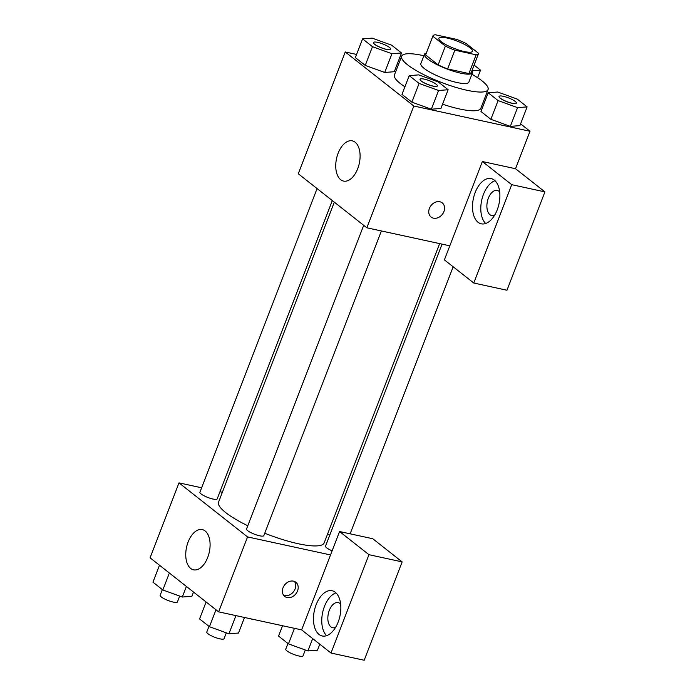 <?xml version="1.0" encoding="UTF-8"?>
<svg xmlns="http://www.w3.org/2000/svg" width="695" height="695" viewBox="0 0 695 695"><rect width="100%" height="100%" fill="white"/><g stroke="black" fill="none" stroke-linecap="round" stroke-linejoin="round"><path stroke-width="1.04" d="M447.128 38.025A18.009 3.944 -158.9 0 1 464.668 44.489A18.009 3.944 -158.9 0 1 472.504 51.265A18.009 3.944 -158.9 0 1 454.278 48.468A18.009 3.944 -158.9 0 1 438.901 38.303A18.009 3.944 -158.9 0 1 447.128 38.025M432.829 36.227L445.391 46.131A24.447 5.36 -158.9 0 0 454.851 50.188L476.136 54.818A24.447 5.36 -158.9 0 0 478.516 53.584A24.447 5.36 -158.9 0 0 478.577 53.341L466.015 43.438A24.447 5.36 -158.9 0 0 456.554 39.372L435.261 34.75A24.447 5.36 -158.9 0 0 432.889 35.984A24.447 5.36 -158.9 0 0 432.829 36.227L425.601 54.957L438.163 64.861L445.391 46.131M478.516 53.584L471.288 72.315A24.447 5.36 -158.9 0 1 468.908 73.548L476.136 54.818M438.163 64.861A24.447 5.36 -158.9 0 0 447.623 68.927L468.908 73.548M425.601 54.957A24.447 5.36 -158.9 0 1 425.661 54.714L432.889 35.984M426.296 53.081A25.724 5.638 21.1 0 0 424.471 54.253A25.724 5.638 21.1 0 0 446.442 68.779A25.724 5.638 21.1 0 0 472.478 72.775A25.724 5.638 21.1 0 0 471.914 70.681M472.478 72.775L468.864 82.149A25.724 5.638 -158.9 0 1 442.828 78.144A25.724 5.638 -158.9 0 1 420.857 63.619L424.471 54.253M447.623 68.927L454.851 50.188M471.896 74.278A46.304 10.147 -158.9 0 1 488.064 89.551A46.304 10.147 -158.9 0 1 441.203 82.349A46.304 10.147 -158.9 0 1 401.658 56.217A46.304 10.147 -158.9 0 1 422.821 55.513A46.304 10.147 -158.9 0 1 423.898 55.748M488.064 89.551L480.836 108.29A46.304 10.147 -158.9 0 1 442.567 104.189M404.898 86.788A46.304 10.147 -158.9 0 1 394.43 74.947L401.658 56.217M362.582 38.877L355.354 57.615L365.249 65.408L384.717 72.471L391.945 53.732L401.519 52.985L391.624 45.184L372.155 38.129L362.582 38.877L372.477 46.678L391.945 53.732M480.966 111.521L490.861 119.314L480.966 111.521L488.194 92.782L498.089 100.584L517.558 107.638L527.131 106.891L517.236 99.09L497.768 92.035L488.194 92.782M498.089 100.584L490.861 119.314L510.33 126.368L519.903 125.63L510.356 126.386M356.578 54.436L345.267 51.977L413.829 106.022L529.99 131.259L520.59 123.849M486.561 97.022L485.501 96.188M398.8 63.61L397.531 63.332M409.207 75.625L401.979 94.364L411.874 102.156L431.343 109.219L438.571 90.48L448.145 89.733L438.25 81.932L418.781 74.878L409.207 75.625L419.102 83.426L438.571 90.48M429.406 208.396A9 7.159 -51.8 0 1 442.246 202.897A9 7.159 -51.8 0 1 442.298 214.408A9 7.159 -51.8 0 1 431.091 217.04A9 7.159 -51.8 0 1 429.406 208.396M482.347 161.518L444.392 259.869L473.773 283.03L511.728 184.679L482.347 161.518L515.534 168.729L529.99 131.259M345.267 51.977L298.277 173.759L366.838 227.795L413.829 106.022M366.838 227.795L449.813 245.821M431.091 217.04A9 7.159 128.2 0 0 442.289 214.399A9 7.159 128.2 0 0 442.237 202.897M494.327 180.118A23.152 13.083 102.3 0 1 498.202 206.98A23.152 13.083 102.3 0 1 481.279 223.825A23.152 13.083 102.3 0 1 473.408 198.423A23.152 13.083 102.3 0 1 491.104 178.572A23.152 13.083 102.3 0 1 494.327 180.118M494.988 180.7A23.152 13.083 -77.7 0 0 481.705 200.221A23.152 13.083 -77.7 0 0 485.692 223.503M494.614 215.233A12.866 7.271 102.3 0 1 491.756 215.572A12.866 7.271 102.3 0 1 488.368 198.179A12.866 7.271 102.3 0 1 497.22 190.43A12.866 7.271 102.3 0 1 499.679 191.924M511.728 184.679L544.915 191.889L515.534 168.729M473.773 283.03L506.968 290.241L544.915 191.889M357.716 168.685A20.581 11.624 102.3 0 1 343.556 181.082A20.581 11.624 102.3 0 1 336.554 158.495A20.581 11.624 102.3 0 1 352.287 140.85A20.581 11.624 102.3 0 1 357.716 168.685M439.648 243.615L324.165 542.891A56.599 12.397 -158.9 0 1 264.743 533.239M247.776 525.768A56.599 12.397 -158.9 0 1 218.56 502.137L334.312 202.158M317.085 188.58L199.917 492.225A9.261 2.033 21.1 0 0 203.939 495.717A9.261 2.033 21.1 0 0 212.965 499.036A9.261 2.033 21.1 0 0 217.196 498.897L332.306 200.577M332.123 550.831A9.261 2.033 -158.9 0 1 325.529 546.131L442.055 244.136M381.381 230.957L263.813 535.645A9.261 2.033 -158.9 0 1 254.448 534.203A9.261 2.033 -158.9 0 1 246.534 528.973L363.702 225.328M327.692 533.751L329.699 535.332M222.357 492.295L219.941 491.773M201.628 487.794L178.997 482.877L247.559 536.922L330.533 554.94L339.568 531.527L368.958 554.688L331.002 653.039L301.621 629.879L330.533 554.94M339.568 531.527L372.763 538.729L402.144 561.89L364.189 660.25L331.002 653.039M335.581 627.394A12.866 7.271 102.3 0 1 332.723 627.733A12.866 7.271 102.3 0 1 329.326 610.332A12.866 7.271 102.3 0 1 338.178 602.591A12.866 7.271 102.3 0 1 340.646 604.085M335.954 592.861A23.152 13.083 -77.7 0 0 322.671 612.382A23.152 13.083 -77.7 0 0 326.65 635.664M335.285 592.279A23.152 13.083 102.3 0 1 339.16 619.141A23.152 13.083 102.3 0 1 322.237 635.986A23.152 13.083 102.3 0 1 314.375 610.584A23.152 13.083 102.3 0 1 332.071 590.733A23.152 13.083 102.3 0 1 335.285 592.279M368.958 554.688L402.144 561.89M178.997 482.877L150.085 557.816L218.647 611.861L301.621 629.879M207.709 557.433A20.581 11.624 102.3 0 1 193.549 569.822A20.581 11.624 102.3 0 1 186.555 547.243A20.581 11.624 102.3 0 1 202.288 529.599A20.581 11.624 102.3 0 1 207.709 557.433M218.647 611.861L247.559 536.922M283.021 587.77A9 7.159 -51.8 0 1 295.853 582.271A9 7.159 -51.8 0 1 295.905 593.782A9 7.159 -51.8 0 1 284.707 596.414A9 7.159 -51.8 0 1 283.021 587.77M283.612 595.276A9 7.159 128.2 0 0 293.438 591.836A9 7.159 128.2 0 0 294.48 581.472M159.485 565.226L152.943 582.175L162.839 589.977L182.307 597.031L191.881 596.284L193.514 592.044M182.307 597.031L186.39 586.441M162.839 589.977L169.38 573.028M179.692 596.084L177.434 601.931A9.261 2.033 -158.9 0 1 168.06 600.497A9.261 2.033 -158.9 0 1 160.154 595.268L162.343 589.595M206.102 601.974L199.561 618.932L209.456 626.725L228.924 633.779L238.498 633.041L244.501 617.473M228.924 633.779L235.935 615.614M209.456 626.725L215.997 609.776M226.318 632.832L224.059 638.688A9.261 2.033 -158.9 0 1 214.686 637.245A9.261 2.033 -158.9 0 1 206.78 632.016L208.969 626.343M253.996 619.532A9.261 2.033 -158.9 0 1 250.087 618.689M282.544 625.735L278.556 636.081L288.451 643.883L307.92 650.937L317.493 650.19L319.796 644.213M307.92 650.937L312.68 638.601M288.451 643.883L294.454 628.323M305.305 649.99L303.046 655.845A9.261 2.033 -158.9 0 1 293.681 654.403A9.261 2.033 -158.9 0 1 285.767 649.173L287.956 643.5M390.703 49.223A9.261 2.033 -158.9 0 1 390.694 49.267A9.261 2.033 -158.9 0 1 381.32 47.825A9.261 2.033 -158.9 0 1 373.415 42.595A9.261 2.033 -158.9 0 1 373.423 42.56M355.354 57.615L365.249 65.408L384.717 72.462L394.291 71.715L401.519 52.985M365.249 65.408L372.477 46.678M377.672 42.378A9.261 2.033 -158.9 0 1 386.698 45.705A9.261 2.033 -158.9 0 1 390.72 49.189A9.261 2.033 -158.9 0 1 381.346 47.747A9.261 2.033 -158.9 0 1 373.441 42.525A9.261 2.033 -158.9 0 1 377.672 42.378M437.329 85.971A9.261 2.033 -158.9 0 1 437.311 86.015A9.261 2.033 -158.9 0 1 427.946 84.573A9.261 2.033 -158.9 0 1 420.032 79.343A9.261 2.033 -158.9 0 1 420.049 79.308M401.979 94.364L411.874 102.156L431.343 109.211L440.917 108.472L448.145 89.733M411.874 102.156L419.102 83.426M424.298 79.134A9.261 2.033 -158.9 0 1 433.315 82.453A9.261 2.033 -158.9 0 1 437.346 85.937A9.261 2.033 -158.9 0 1 427.972 84.495A9.261 2.033 -158.9 0 1 420.067 79.273A9.261 2.033 -158.9 0 1 424.298 79.134M472.001 70.803L480.514 70.143L474.077 65.069M477.587 77.718L480.514 70.143M516.316 103.129A9.261 2.033 -158.9 0 1 516.307 103.173A9.261 2.033 -158.9 0 1 506.933 101.731A9.261 2.033 -158.9 0 1 499.027 96.501A9.261 2.033 -158.9 0 1 499.045 96.466M510.33 126.368L517.558 107.638M519.903 125.63L527.131 106.891M503.284 96.292A9.261 2.033 -158.9 0 1 512.311 99.611A9.261 2.033 -158.9 0 1 516.333 103.095A9.261 2.033 -158.9 0 1 506.968 101.652A9.261 2.033 -158.9 0 1 499.053 96.431A9.261 2.033 -158.9 0 1 503.284 96.292M350.132 533.821L453.166 266.793"/></g></svg>
